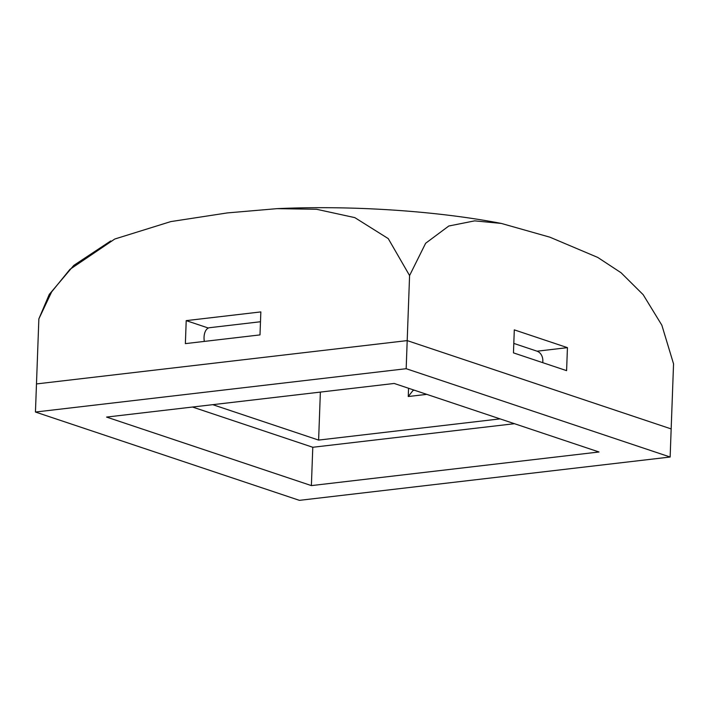 <?xml version="1.0" encoding="UTF-8"?>
<svg xmlns="http://www.w3.org/2000/svg" width="709" height="709" viewBox="0 0 709 709"><rect width="100%" height="100%" fill="white"/><g stroke="black" fill="none" stroke-linecap="round" stroke-linejoin="round"><path stroke-width="1.06" d="M192.529 407.037L312.784 447.273L514.468 423.698M500.049 418.877L318.616 440.085L212.762 404.671M106.58 417.078L311.384 485.603L599.008 451.988L394.204 383.463L106.58 417.078M312.784 447.273L311.384 485.603M501.352 223.432L474.667 220.862L448.797 226.011L425.639 243.258L409.58 275.553L388.248 238.605L354.81 217.619L316.56 209.27L277.051 208.65C351.177 205.318 435.494 210.706 501.352 223.441L549.865 237.178L597.749 257.429L621.066 272.752L643.169 294.687L661.843 325.183L673.55 363.868L671.166 428.918L407.196 340.604L36.478 383.932L35.45 412.035L299.42 500.35L670.138 457.021L406.168 368.707L35.45 412.035M409.58 275.553L407.196 340.604L671.166 428.918L670.138 457.021M277.051 208.65L227.314 212.922L170.789 221.598L114.778 239.022L69.934 269.367L51.642 291.886L38.862 318.882L36.478 383.932L407.196 340.604L406.168 368.707M204.334 341.41A11.911 6.824 -96.7 0 1 209.572 327.7L260.478 321.744M542.722 362.662A11.867 9.394 -71.5 0 0 536.952 351.159L513.803 343.413M408.552 388.266L408.251 396.526L426.783 394.364M318.616 440.085L320.371 392.095M408.251 396.526L413.081 390.384L414.428 390.225M413.081 390.384L413.108 389.79M186.21 320.628L185.368 343.626L259.999 334.905L260.841 311.907L186.21 320.628L208.357 328.037M38.862 318.882L49.249 294.421L73.78 265.405L110.746 240.936M514.3 329.871L513.458 352.869L566.597 370.647L567.439 347.649L514.3 329.871M567.439 347.649L537.076 351.203"/></g></svg>
